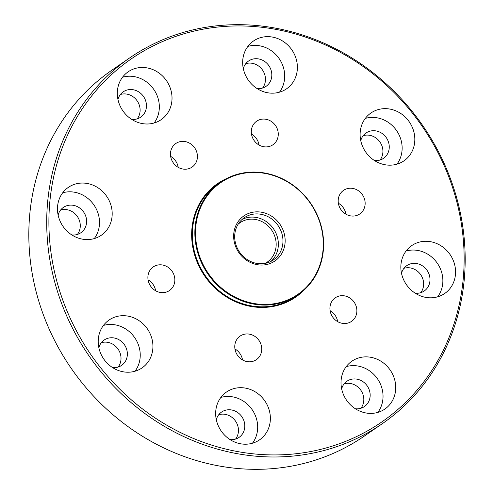 <?xml version="1.0" encoding="UTF-8"?>
<svg xmlns="http://www.w3.org/2000/svg" width="494" height="494" viewBox="0 0 494 494"><rect width="100%" height="100%" fill="white"/><g stroke="black" fill="none" stroke-linecap="round" stroke-linejoin="round"><path stroke-width="0.74" d="M98.862 347.702A15.388 14.036 -124.6 0 1 103.468 340.539A15.388 14.036 -124.6 0 1 104.141 340.045A15.388 14.036 -124.6 0 1 124.167 344.367A15.388 14.036 -124.6 0 1 122.284 364.881A15.388 14.036 -124.6 0 1 121.617 365.375A15.388 14.036 -124.6 0 1 112.583 367.592M101.301 342.719A15.388 14.036 -124.6 0 1 118.085 349.116A15.388 14.036 -124.6 0 1 118.109 367.079M143.34 366.943A29.066 26.509 -124.6 0 1 142.074 367.882A29.066 26.509 -124.6 0 1 104.246 359.712A29.066 26.509 -124.6 0 1 107.797 320.964A29.066 26.509 -124.6 0 1 109.063 320.032A29.066 26.509 -124.6 0 1 146.891 328.195A29.066 26.509 -124.6 0 1 143.34 366.943M103.431 325.441A29.066 26.509 -124.6 0 1 134.701 337.655A29.066 26.509 -124.6 0 1 135.016 371.222M216.304 419.702A15.388 14.036 -124.6 0 1 221.584 412.045A15.388 14.036 -124.6 0 1 237.274 412.249A15.388 14.036 -124.6 0 1 244.765 427.156A15.388 14.036 -124.6 0 1 239.059 437.375A15.388 14.036 -124.6 0 1 230.025 439.592M218.749 414.719A15.388 14.036 -124.6 0 1 238.417 431.534A15.388 14.036 -124.6 0 1 235.552 439.08M220.874 397.442A29.066 26.509 -124.6 0 1 257.596 429.335A29.066 26.509 -124.6 0 1 252.459 443.223M270.292 420.579A29.066 26.509 -124.6 0 1 259.517 439.876A29.066 26.509 -124.6 0 1 229.877 439.493A29.066 26.509 -124.6 0 1 215.736 411.329A29.066 26.509 -124.6 0 1 226.505 392.026A29.066 26.509 -124.6 0 1 256.151 392.415A29.066 26.509 -124.6 0 1 270.292 420.579M341.663 388.883A15.388 14.036 -124.6 0 1 346.936 381.226A15.388 14.036 -124.6 0 1 366.69 385.184A15.388 14.036 -124.6 0 1 364.418 406.556A15.388 14.036 -124.6 0 1 355.377 408.773M344.102 383.9A15.388 14.036 -124.6 0 1 360.348 389.562A15.388 14.036 -124.6 0 1 360.904 408.26M346.232 366.622A29.066 26.509 -124.6 0 1 376.484 377.441A29.066 26.509 -124.6 0 1 377.817 412.404M389.173 368.685A29.066 26.509 -124.6 0 1 384.875 409.057A29.066 26.509 -124.6 0 1 347.566 401.579A29.066 26.509 -124.6 0 1 351.864 361.207A29.066 26.509 -124.6 0 1 389.173 368.685M401.499 273.299A15.388 14.036 -124.6 0 1 406.772 265.642A15.388 14.036 -124.6 0 1 416.646 263.543A15.388 14.036 -124.6 0 1 429.416 275.356A15.388 14.036 -124.6 0 1 424.247 290.972A15.388 14.036 -124.6 0 1 415.213 293.189M403.938 268.316A15.388 14.036 -124.6 0 1 410.304 267.921A15.388 14.036 -124.6 0 1 422.37 277.727A15.388 14.036 -124.6 0 1 420.74 292.676M406.068 251.038A29.066 26.509 -124.6 0 1 417.658 250.421A29.066 26.509 -124.6 0 1 440.358 268.717A29.066 26.509 -124.6 0 1 437.647 296.82M430.348 241.665A29.066 26.509 -124.6 0 1 454.468 263.975A29.066 26.509 -124.6 0 1 444.711 293.479A29.066 26.509 -124.6 0 1 426.056 297.437A29.066 26.509 -124.6 0 1 401.943 275.127A29.066 26.509 -124.6 0 1 411.7 245.629A29.066 26.509 -124.6 0 1 430.348 241.665M360.762 140.66A15.388 14.036 -124.6 0 1 365.369 133.497A15.388 14.036 -124.6 0 1 366.035 133.003A15.388 14.036 -124.6 0 1 386.067 137.326A15.388 14.036 -124.6 0 1 384.184 157.839A15.388 14.036 -124.6 0 1 383.517 158.333A15.388 14.036 -124.6 0 1 374.477 160.55M363.201 135.677A15.388 14.036 -124.6 0 1 379.985 142.074A15.388 14.036 -124.6 0 1 380.003 160.037M365.332 118.399A29.066 26.509 -124.6 0 1 396.602 130.614A29.066 26.509 -124.6 0 1 396.917 164.181M369.697 113.923A29.066 26.509 -124.6 0 1 370.963 112.99A29.066 26.509 -124.6 0 1 408.791 121.154A29.066 26.509 -124.6 0 1 405.241 159.902A29.066 26.509 -124.6 0 1 403.975 160.834A29.066 26.509 -124.6 0 1 366.147 152.671A29.066 26.509 -124.6 0 1 369.697 113.923M243.314 68.666A15.388 14.036 -124.6 0 1 248.593 61.003A15.388 14.036 -124.6 0 1 264.29 61.207A15.388 14.036 -124.6 0 1 271.774 76.119A15.388 14.036 -124.6 0 1 266.068 86.333A15.388 14.036 -124.6 0 1 257.034 88.55M245.759 63.677A15.388 14.036 -124.6 0 1 265.426 80.497A15.388 14.036 -124.6 0 1 262.561 88.037M247.889 46.399A29.066 26.509 -124.6 0 1 284.612 78.293A29.066 26.509 -124.6 0 1 279.468 92.18M242.745 60.287A29.066 26.509 -124.6 0 1 253.521 40.99A29.066 26.509 -124.6 0 1 283.161 41.373A29.066 26.509 -124.6 0 1 297.302 69.543A29.066 26.509 -124.6 0 1 286.532 88.84A29.066 26.509 -124.6 0 1 256.886 88.451A29.066 26.509 -124.6 0 1 242.745 60.287M117.961 99.479A15.388 14.036 -124.6 0 1 123.241 91.822A15.388 14.036 -124.6 0 1 142.994 95.78A15.388 14.036 -124.6 0 1 140.716 117.152A15.388 14.036 -124.6 0 1 131.682 119.369M120.4 94.496A15.388 14.036 -124.6 0 1 136.647 100.159A15.388 14.036 -124.6 0 1 137.209 118.856M122.531 77.218A29.066 26.509 -124.6 0 1 152.782 88.043A29.066 26.509 -124.6 0 1 154.116 123M123.864 112.181A29.066 26.509 -124.6 0 1 128.162 71.809A29.066 26.509 -124.6 0 1 165.471 79.287A29.066 26.509 -124.6 0 1 161.174 119.659A29.066 26.509 -124.6 0 1 123.864 112.181M62.695 192.802A29.066 26.509 -124.6 0 1 74.285 192.185A29.066 26.509 -124.6 0 1 96.991 210.481A29.066 26.509 -124.6 0 1 94.28 238.583M86.981 183.428A29.066 26.509 -124.6 0 1 111.094 205.739A29.066 26.509 -124.6 0 1 101.338 235.237A29.066 26.509 -124.6 0 1 82.689 239.201A29.066 26.509 -124.6 0 1 58.57 216.891A29.066 26.509 -124.6 0 1 68.326 187.387A29.066 26.509 -124.6 0 1 86.981 183.428M237.139 339.032A14.32 13.06 55.4 0 0 238.935 357.082A14.32 13.06 55.4 0 0 256.386 359.663A14.32 13.06 55.4 0 0 259.362 356.724A14.32 13.06 55.4 0 0 257.565 338.668A14.32 13.06 55.4 0 0 240.121 336.087A14.32 13.06 55.4 0 0 237.139 339.032M242.517 359.928A14.32 13.06 55.4 0 0 234.953 348.962M155.629 290.768A14.32 13.06 55.4 0 0 148.07 279.802M160.309 292.46A14.32 13.06 55.4 0 0 169.504 290.509A14.32 13.06 55.4 0 0 174.308 275.973A14.32 13.06 55.4 0 0 162.427 264.982A14.32 13.06 55.4 0 0 153.239 266.933A14.32 13.06 55.4 0 0 148.428 281.469A14.32 13.06 55.4 0 0 160.309 292.46M337.661 321.637A14.32 13.06 55.4 0 0 336.531 317.827A14.32 13.06 55.4 0 0 330.103 310.677M331.233 314.487A14.32 13.06 55.4 0 0 351.537 321.378A14.32 13.06 55.4 0 0 355.569 304.699A14.32 13.06 55.4 0 0 335.272 297.802A14.32 13.06 55.4 0 0 331.233 314.487M345.93 214.198A14.32 13.06 55.4 0 0 338.371 203.232M350.61 215.89A14.32 13.06 55.4 0 0 359.799 213.933A14.32 13.06 55.4 0 0 364.609 199.397A14.32 13.06 55.4 0 0 352.728 188.405A14.32 13.06 55.4 0 0 343.534 190.363A14.32 13.06 55.4 0 0 338.73 204.899A14.32 13.06 55.4 0 0 350.61 215.89M259.047 145.038A14.32 13.06 55.4 0 0 251.483 134.072M275.899 141.834A14.32 13.06 55.4 0 0 274.102 123.784A14.32 13.06 55.4 0 0 256.652 121.203A14.32 13.06 55.4 0 0 253.675 124.142A14.32 13.06 55.4 0 0 255.472 142.198A14.32 13.06 55.4 0 0 272.916 144.779A14.32 13.06 55.4 0 0 275.899 141.834M178.211 167.343A14.32 13.06 55.4 0 0 178.019 166.348A14.32 13.06 55.4 0 0 170.646 156.376M197.057 153.214A14.32 13.06 55.4 0 0 175.815 143.507A14.32 13.06 55.4 0 0 170.838 157.37A14.32 13.06 55.4 0 0 192.08 167.083A14.32 13.06 55.4 0 0 197.057 153.214M58.125 215.063A15.388 14.036 -124.6 0 1 63.405 207.406A15.388 14.036 -124.6 0 1 73.279 205.306A15.388 14.036 -124.6 0 1 86.042 217.119A15.388 14.036 -124.6 0 1 80.88 232.736A15.388 14.036 -124.6 0 1 71.846 234.953M60.564 210.08A15.388 14.036 -124.6 0 1 66.931 209.684A15.388 14.036 -124.6 0 1 79.003 219.49A15.388 14.036 -124.6 0 1 77.373 234.44M260.721 214.235A25.645 23.391 55.4 0 0 244.264 217.731A25.645 23.391 55.4 0 0 235.657 243.764A25.645 23.391 55.4 0 0 256.936 263.444A25.645 23.391 55.4 0 0 273.392 259.949A25.645 23.391 55.4 0 0 282 233.921A25.645 23.391 55.4 0 0 260.721 214.235M261.425 212.198A27.355 24.953 55.4 0 0 233.73 234.088A27.355 24.953 55.4 0 0 257.386 264.691A27.355 24.953 55.4 0 0 285.075 242.795A27.355 24.953 55.4 0 0 261.425 212.198M265.136 263.388A23.934 21.835 55.4 0 0 275.584 239.115A23.934 21.835 55.4 0 0 255.404 219.459A23.934 21.835 55.4 0 0 238.12 224.227M270.978 261.394A25.645 23.391 55.4 0 0 276.936 235.644A25.645 23.391 55.4 0 0 256.102 217.422A25.645 23.391 55.4 0 0 242.06 219.478M240.238 452.041A220.559 201.175 -124.6 0 1 49.536 205.325A220.559 201.175 -124.6 0 1 272.799 28.825A220.559 201.175 -124.6 0 1 463.502 275.541A220.559 201.175 -124.6 0 1 240.238 452.041M239.534 454.079A222.269 202.738 -124.6 0 1 55.118 283.482A222.269 202.738 -124.6 0 1 129.724 57.878A222.269 202.738 -124.6 0 1 272.348 27.584A222.269 202.738 -124.6 0 1 456.765 198.174A222.269 202.738 -124.6 0 1 382.158 423.784A222.269 202.738 -124.6 0 1 239.534 454.079M382.158 423.784L364.276 436.122A222.269 202.738 -124.6 0 1 221.652 466.416A222.269 202.738 -124.6 0 1 37.235 295.826A222.269 202.738 -124.6 0 1 111.842 70.216L129.724 57.878M264.413 173.32A67.876 61.911 55.4 0 0 195.704 227.641A67.876 61.911 55.4 0 0 254.391 303.563A67.876 61.911 55.4 0 0 323.101 249.248A67.876 61.911 55.4 0 0 264.413 173.32M264.278 172.949A68.388 62.38 55.4 0 0 220.392 182.267A68.388 62.38 55.4 0 0 197.439 251.687A68.388 62.38 55.4 0 0 254.182 304.174A68.388 62.38 55.4 0 0 298.067 294.856A68.388 62.38 55.4 0 0 321.02 225.437A68.388 62.38 55.4 0 0 264.278 172.949M303.767 290.361A68.901 62.849 -124.6 0 1 251.434 306.539A68.901 62.849 -124.6 0 1 192.95 248.081A68.901 62.849 -124.6 0 1 226.623 178.538M220.392 182.267L217.854 184.021A68.388 62.38 55.4 0 0 194.902 253.441A68.388 62.38 55.4 0 0 251.644 305.928A68.388 62.38 55.4 0 0 295.529 296.61L298.067 294.856"/></g></svg>
